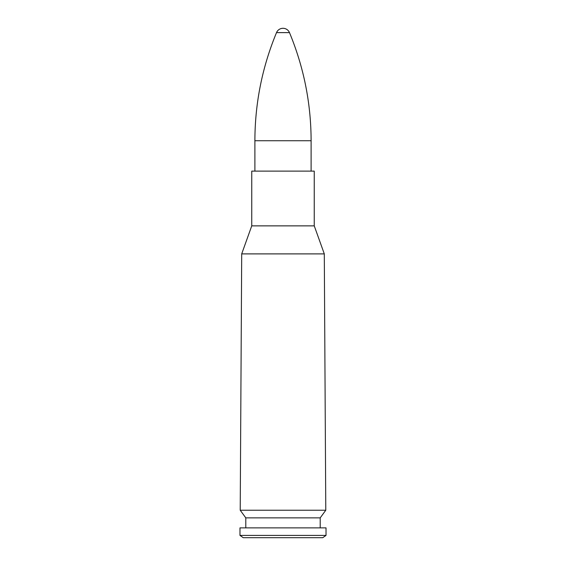 <?xml version="1.0" encoding="UTF-8"?>
<svg xmlns="http://www.w3.org/2000/svg" width="566" height="566" viewBox="0 0 566 566"><rect width="100%" height="100%" fill="white"/><g stroke="black" fill="none" stroke-linecap="round" stroke-linejoin="round"><path stroke-width="0.85" d="M324.297 253.886L325.783 510.228L240.217 510.228L241.703 253.893L324.297 253.893L241.703 253.886L251.75 225.862L314.25 225.862L324.297 253.886M314.25 225.862L251.75 225.862L251.757 171.116L314.243 171.116L314.243 225.855M325.783 510.228L320.207 517.869L245.793 517.869L240.217 510.228M320.207 517.869L320.207 527.873M326.023 527.873L239.977 527.873L239.977 535.408L326.023 535.408L326.023 527.873M326.023 535.408L322.754 537.7L243.246 537.7L239.977 535.408M276.512 32.623L289.488 32.623A7.025 7.025 0 0 0 276.512 32.623C262.178 67.234 254.976 103.274 254.891 140.729L254.891 171.116M254.891 140.729L311.109 140.729L311.109 171.116M245.793 517.869L245.793 527.873M289.488 32.623C303.829 67.234 311.031 103.267 311.109 140.729"/></g></svg>
